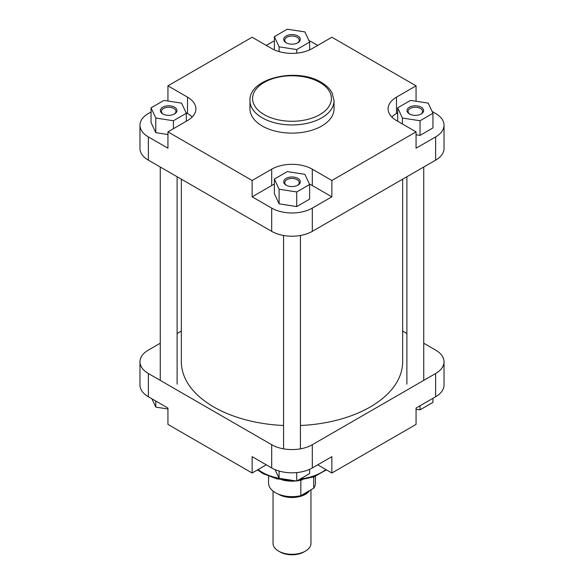 <?xml version="1.0" encoding="UTF-8"?>
<svg xmlns="http://www.w3.org/2000/svg" width="584" height="584" viewBox="0 0 584 584"><rect width="100%" height="100%" fill="white"/><g stroke="black" fill="none" stroke-linecap="round" stroke-linejoin="round"><path stroke-width="0.88" d="M286.131 185.157L286.131 185.157A8.3 4.789 180 0 1 286.131 178.383A8.3 4.789 180 0 1 297.869 178.383A8.3 4.789 180 0 1 297.869 185.157A8.3 4.789 180 0 1 286.131 185.157M297.468 185.369A7.242 4.183 0 0 0 299.242 182.631A7.242 4.183 0 0 0 297.125 179.675A7.242 4.183 0 0 0 289.226 178.762A7.242 4.183 0 0 0 284.758 182.631A7.242 4.183 0 0 0 286.532 185.369M286.131 42.763L286.131 42.763A8.3 4.789 180 0 1 286.131 35.989A8.3 4.789 180 0 1 297.869 35.989A8.3 4.789 180 0 1 297.869 42.763A8.3 4.789 180 0 1 286.131 42.763M297.468 42.982A7.242 4.183 0 0 0 299.242 40.238A7.242 4.183 0 0 0 297.125 37.281A7.242 4.183 0 0 0 289.226 36.376A7.242 4.183 0 0 0 284.758 40.238A7.242 4.183 0 0 0 286.532 42.982M162.819 113.96L162.819 113.96A8.3 4.789 180 0 1 162.819 107.186A8.3 4.789 180 0 1 174.55 107.186A8.3 4.789 180 0 1 174.55 113.96A8.3 4.789 180 0 1 162.819 113.96M174.156 114.179A7.242 4.183 0 0 0 175.93 111.434A7.242 4.183 0 0 0 173.806 108.478A7.242 4.183 0 0 0 165.914 107.573A7.242 4.183 0 0 0 161.44 111.434A7.242 4.183 0 0 0 163.213 114.179M409.45 113.96L409.45 113.96A8.3 4.789 180 0 1 409.45 107.186A8.3 4.789 180 0 1 421.181 107.186A8.3 4.789 180 0 1 421.181 113.96A8.3 4.789 180 0 1 409.45 113.96M420.787 114.179A7.242 4.183 0 0 0 422.56 111.434A7.242 4.183 0 0 0 420.436 108.478A7.242 4.183 0 0 0 412.545 107.573A7.242 4.183 0 0 0 408.07 111.434A7.242 4.183 0 0 0 409.844 114.179M262.267 126.02A42.041 24.273 0 0 0 308.089 131.276A42.041 24.273 0 0 0 334.041 108.85L334.041 100.682A42.041 24.273 180 0 1 308.089 123.107A42.041 24.273 180 0 1 262.267 117.844A42.041 24.273 180 0 1 249.959 100.682L249.959 108.85A42.041 24.273 0 0 0 262.267 126.02M317.703 45.399L312.301 42.282A28.711 16.578 0 0 0 308.936 40.617M274.37 40.916A28.711 16.578 0 0 0 271.699 42.282L266.297 45.399M151.052 111.931L148.38 113.478A28.711 16.578 0 0 0 139.97 125.202A28.711 16.578 0 0 0 148.38 136.926L167.936 148.212L167.936 131.867L187.501 120.574A28.711 16.578 0 0 0 195.91 108.85A28.711 16.578 0 0 0 187.501 97.134L167.936 85.841L252.135 37.23L271.699 48.523A28.711 16.578 0 0 0 312.301 48.523L331.865 37.23L416.064 85.841L396.499 97.134A28.711 16.578 0 0 0 388.09 108.85A28.711 16.578 0 0 0 396.499 120.574L416.064 131.867L331.865 180.478L312.301 169.185A28.711 16.578 0 0 0 271.699 169.185L252.135 180.478L167.936 131.867M192.18 117.026A28.711 16.578 0 0 0 187.501 113.478L185.989 112.61M151.052 107.843L155.782 118.026L173.412 120.749L186.311 113.303L181.588 103.12L163.958 100.397L151.052 107.843L151.052 122.472L155.782 132.648L167.936 134.532M274.37 184.172A28.711 16.578 0 0 0 271.699 185.537L252.135 196.823L271.699 208.116A28.711 16.578 0 0 0 312.301 208.116L331.865 196.823L312.301 185.537A28.711 16.578 0 0 0 309.44 184.084M274.37 179.04L274.37 193.669L279.094 203.845L296.723 206.575L309.629 199.122L309.629 184.493L304.906 174.317L287.277 171.594L274.37 179.04L279.094 189.223L296.723 191.946L309.629 184.493M416.064 131.867L416.064 148.212L435.62 136.926A28.711 16.578 0 0 0 444.03 125.202A28.711 16.578 0 0 0 435.62 113.478L432.08 111.434M397.689 112.792L396.499 113.478A28.711 16.578 0 0 0 391.82 117.026M416.064 134.765L420.042 135.379L432.948 127.925L432.948 113.303L428.218 103.12L410.589 100.397L397.689 107.843L402.412 118.026L420.042 120.749L432.948 113.303M444.03 125.202L444.03 148.431A28.711 16.578 180 0 1 435.62 160.155L435.62 136.926M312.301 208.116L312.301 231.352L435.62 160.155M312.301 231.352A28.711 16.578 180 0 1 271.699 231.352L271.699 208.116M148.38 136.926L148.38 160.155L271.699 231.352M148.38 160.155A28.711 16.578 180 0 1 139.97 148.431L139.97 125.202M331.865 196.823L331.865 180.478M252.135 196.823L252.135 180.478M416.064 101.244L416.064 85.841M167.936 101.01L167.936 85.841M420.042 120.749L420.042 135.379M402.412 118.026L402.412 123.983M397.689 107.843L397.689 121.26M279.094 189.223L279.094 203.845M296.723 191.946L296.723 206.575M173.412 120.749L173.412 128.714M155.782 118.026L155.782 132.648M186.311 113.303L186.311 121.26M274.37 36.653L279.094 46.83L296.723 49.56L309.629 42.106L304.906 31.93L287.277 29.2L274.37 36.653L274.37 49.881M279.094 46.83L279.094 51.604M296.723 49.56L296.723 53.151M309.629 42.106L309.629 49.881M273.035 491.078L273.035 543.346A18.965 10.95 0 0 0 278.59 551.092L280.079 551.946A16.863 9.731 180 0 0 303.921 551.946L305.41 551.092A18.965 10.95 0 0 0 310.965 543.346L310.965 489.808M309.651 490.56A18.965 10.95 180 0 1 305.41 494.305A18.965 10.95 180 0 1 278.145 494.035M302.359 479.771A23.448 13.534 180 0 1 300.833 480.172A23.448 13.534 180 0 1 297.044 480.851M296.183 480.953A23.448 13.534 180 0 1 281.641 479.771M300.833 480.172L300.833 495.655A23.448 13.534 180 0 1 268.552 483.121L268.552 476.296M278.59 551.092A18.965 10.95 0 0 0 305.41 551.092L303.921 551.946M315.448 476.296L315.448 483.121A23.448 13.534 180 0 1 313.717 488.217L300.833 495.655M313.717 476.953L313.717 488.217M300.592 480.019A23.71 13.688 180 0 1 297.533 480.574M295.3 480.814A23.71 13.688 180 0 1 283.408 480.019M167.936 408.048L148.38 396.755A28.711 16.578 180 0 1 139.97 385.038L139.97 361.803A28.711 16.578 0 0 0 148.38 373.526L271.699 444.723A28.711 16.578 0 0 0 312.301 444.723L312.301 467.952A28.711 16.578 180 0 1 271.699 467.952L252.135 456.659L252.135 473.011L167.936 424.4L167.936 408.048M435.62 396.755L435.62 373.526A28.711 16.578 0 0 0 444.03 361.803L444.03 385.038A28.711 16.578 180 0 1 435.62 396.755L416.064 408.048L416.064 424.4L331.865 473.011L317.703 464.835M331.865 473.011L331.865 456.659L312.301 467.952M252.135 473.011L266.297 464.835M181.354 331.04L177.113 333.493M160.257 343.224L148.38 350.079A28.711 16.578 0 0 0 139.97 361.803M435.62 373.526L312.301 444.723M444.03 361.803A28.711 16.578 0 0 0 435.62 350.079L423.743 343.224M402.646 331.04L406.887 333.493M309.629 469.317L309.629 473.587L296.723 481.034L279.094 478.311L275.064 469.616M296.723 481.034L296.723 472.58M279.094 478.311L279.094 471.04M432.948 398.303L432.948 402.391L420.042 409.837L416.064 409.223M420.042 409.837L420.042 405.756M167.936 408.997L155.782 407.114L151.92 398.799M155.782 407.114L155.782 401.033M181.354 179.193L181.354 361.803A110.646 63.882 0 0 0 213.766 406.975A110.646 63.882 0 0 0 283.568 425.495M300.432 425.495A110.646 63.882 0 0 0 402.646 361.803L402.646 179.193M264.136 114.617A39.413 22.754 0 0 0 319.864 114.617A39.413 22.754 0 0 0 319.864 82.439A39.413 22.754 0 0 0 264.136 82.439A39.413 22.754 0 0 0 264.136 114.617M396.499 113.478L396.499 97.134M271.699 185.537L271.699 169.185M312.301 185.537L312.301 169.185M187.501 113.478L187.501 97.134M309.17 490.845A18.703 10.797 180 0 1 305.228 494.195A18.703 10.797 180 0 1 279.356 494.517M258.135 469.543A42.041 24.273 0 0 0 262.267 472.317A42.041 24.273 0 0 0 279.072 478.252M300.337 478.946A42.041 24.273 0 0 0 325.865 469.543M271.699 467.952L271.699 444.723M148.38 373.526L148.38 396.755M334.041 100.682L332.099 92.958C329.872 88.768 326.237 85.22 321.185 82.308C297.198 67.233 248.784 78.037 249.959 100.682M423.743 167.009L423.743 380.381M406.887 176.74L406.887 384.177M300.432 235.476L300.432 448.848M283.568 235.476L283.568 448.848M326.412 469.857L313.988 476.851L298.022 480.289M293.453 480.53L276.947 478.887L262.815 473.529L257.588 469.857M177.113 176.74L177.113 384.177M160.257 167.009L160.257 380.381"/></g></svg>
